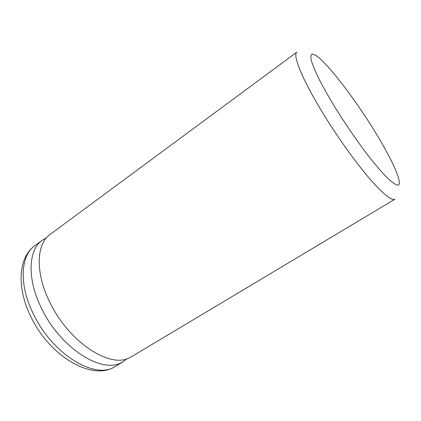 <?xml version="1.0" encoding="UTF-8"?>
<svg xmlns="http://www.w3.org/2000/svg" width="421" height="421" viewBox="0 0 421 421"><rect width="100%" height="100%" fill="white"/><g stroke="black" fill="none" stroke-linecap="round" stroke-linejoin="round"><path stroke-width="0.63" d="M127.153 358.692L123.253 361.639L120.601 363.002C101.014 373.332 60.824 347.988 42.053 309.382C26.67 279.381 28.118 249.8 42.342 240.144L46.563 237.681M131.541 356.682L128.931 358.018C109.655 368.17 69.539 342.415 50.525 303.609C34.964 273.44 36.111 243.891 50.115 234.408L296.942 52.099C292.074 54.546 303.078 81.416 324.986 116.585C339.031 139.214 355.955 162.711 369.322 178.309C383.015 193.965 391.546 200.938 394.914 199.217L131.541 356.682M337.374 111.155C348.03 127.958 358.766 143.387 369.591 157.438C376.342 165.89 382.289 172.757 387.425 178.03C391.956 182.251 395.345 184.64 397.598 185.198C404.202 185.072 390.799 156.486 371.08 125.416C351.414 94.32 326.864 62.697 315.871 55.377L312.256 53.977C310.798 54.588 310.545 56.977 311.487 61.14C313.171 66.329 316.092 73.08 320.244 81.406C325.059 90.489 330.769 100.403 337.374 111.155M33.864 314.961C53.346 355.403 96.267 380.089 115.233 366.433C92.72 381.494 50.036 356.713 31.212 317.371C16.382 288.153 18.156 257.431 34.827 245.696C20.392 255.515 18.65 285.122 33.864 314.961M115.233 366.433L123.253 361.639M34.827 245.696L42.342 240.144"/></g></svg>
